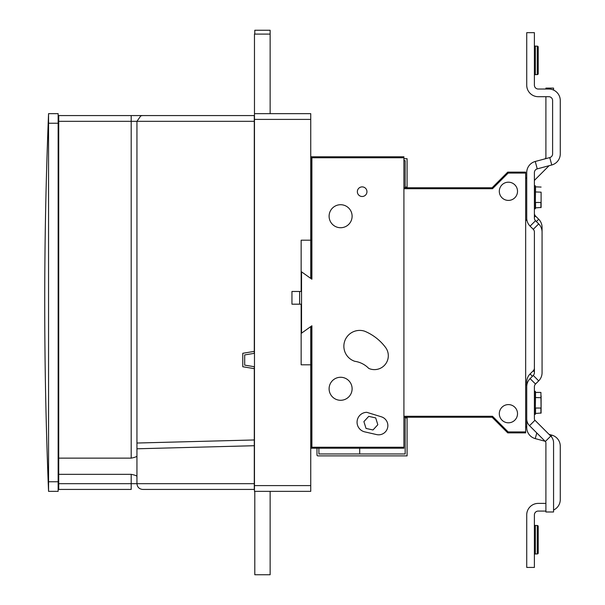 <?xml version="1.0" encoding="UTF-8"?>
<svg xmlns="http://www.w3.org/2000/svg" width="605" height="605" viewBox="0 0 605 605"><rect width="100%" height="100%" fill="white"/><g stroke="black" fill="none" stroke-linecap="round" stroke-linejoin="round"><path stroke-width="0.91" d="M136.942 456.079C136.609 456.767 134.696 457.448 131.194 458.136L131.194 121.318L58.723 121.318L58.723 474.335L131.194 474.335C134.696 475.016 136.609 475.704 136.942 476.385M254.281 115.57L131.194 115.57L254.281 115.57L254.281 353.335M254.281 351.392L242.779 353.282L242.779 366.751L254.281 368.642L254.281 366.706M254.281 368.642L254.281 445.719L136.942 448.789L136.942 121.318L140.776 115.895L142.538 115.57M254.281 483.682L254.281 489.43L142.697 489.43C139.226 489.067 137.312 487.146 136.942 483.682L254.281 483.682L254.281 445.719M136.942 448.789L136.942 483.682L131.194 483.682L131.194 489.43L58.723 489.43L58.723 483.682L131.194 483.682L131.194 474.335M58.723 474.335L58.723 483.682M58.723 121.318L58.723 115.57L131.194 115.57L131.194 121.318L254.281 121.318M254.281 489.43L142.697 489.43M131.194 458.136L58.723 458.136M136.942 443.034L254.281 439.964M48.559 483.796L48.551 485.225M48.551 486.216L48.551 486.972M48.544 488.545L48.551 489.77M48.559 481.761L58.148 481.761L58.148 491.351L48.559 491.351L48.551 114.322M48.551 114.443L48.551 115.268M48.544 116.546L48.551 118.028M48.559 121.348L48.559 123.239L58.148 123.239L58.148 481.761M48.559 491.351C43.447 365.45 43.447 239.55 48.559 113.649C43.447 239.55 43.447 365.45 48.559 491.351C43.447 365.45 43.447 239.55 48.559 113.649L58.148 113.649L58.148 123.239M301.154 304.186L301.154 364.807L310.743 364.807L310.743 491.351L254.471 491.351L254.471 485.596L310.743 485.596M301.154 291.474L301.154 240.193L310.743 240.193L310.743 119.404L254.471 119.404L254.471 485.596M254.471 119.404L254.471 113.649L310.743 113.649L310.743 119.404M310.743 364.807L310.743 326.602M310.743 278.398L310.743 240.193M254.796 34.084L254.796 30.25L270.14 30.25L270.14 34.084L254.471 34.084L254.471 113.649M254.471 353.305L244.692 354.916L244.692 365.125L254.471 366.736M254.796 491.351L254.796 574.75L270.14 574.75L270.14 491.351M270.14 34.084L270.14 113.649M407.082 187.754L407.082 158.707L403.921 158.707M405.168 187.754L405.168 160.62L403.921 160.62M359.71 453.962L359.71 448.214M318.888 448.214L318.888 453.962L405.168 453.962L405.168 417.881L407.082 417.881L407.082 455.883L317.935 455.883A0.96 0.96 0 0 1 316.975 454.922L316.975 448.214M310.932 428.469L310.743 428.053M310.932 433.082L310.743 432.666M310.743 172.334L310.932 171.918M310.743 176.947L310.932 176.531M405.168 187.119L407.082 187.119M407.082 417.881L407.082 417.246M405.168 417.881L405.168 417.246M499.306 413.699A9.105 9.105 0 0 0 508.412 422.804A9.105 9.105 0 0 0 517.517 413.699A9.105 9.105 0 0 0 508.412 404.594A9.105 9.105 0 0 0 499.306 413.699M499.306 191.301A9.105 9.105 0 0 0 508.412 200.406A9.105 9.105 0 0 0 517.517 191.301A9.105 9.105 0 0 0 508.412 182.196A9.105 9.105 0 0 0 499.306 191.301M366.955 191.694A4.802 4.802 0 0 0 362.153 186.885A4.802 4.802 0 0 0 357.351 191.694A4.802 4.802 0 0 0 362.153 196.496A4.802 4.802 0 0 0 366.955 191.694M343.867 346.241A15.836 15.836 0 0 1 364.581 331.177A50.177 50.177 0 0 1 385.521 347.391A13.885 13.885 0 0 1 368.763 368.415A24.17 24.17 0 0 0 354.832 361.314A15.836 15.836 0 0 1 343.867 346.241M357.063 422.214A9.907 9.907 0 0 1 366.759 412.308L381.354 416.8A9.211 9.211 0 0 1 387.548 427.985A9.211 9.211 0 0 1 376.597 434.579L364.581 431.834A9.907 9.907 0 0 1 357.063 422.214M352.11 388.773A11.503 11.503 0 0 1 340.607 400.283A11.503 11.503 0 0 1 329.105 388.773A11.503 11.503 0 0 1 340.607 377.27A11.503 11.503 0 0 1 352.11 388.773M352.11 216.227A11.503 11.503 0 0 1 340.607 227.73A11.503 11.503 0 0 1 329.105 216.227A11.503 11.503 0 0 1 340.607 204.717A11.503 11.503 0 0 1 352.11 216.227M525.669 426.911L526.728 426.911L526.728 384.735L525.669 384.735M403.921 416.285L492.515 416.285L508.139 431.917L525.669 431.917L525.669 173.083L508.139 173.083L492.515 188.715L403.921 188.715M525.669 431.917L525.669 432.87L507.739 432.87L492.115 417.246L403.921 417.246M403.921 187.754L492.115 187.754L507.739 172.13L525.669 172.13L525.669 173.083M403.921 447.254L403.921 157.746L311.893 157.746L311.893 279.223L301.54 271.827L301.54 333.173L311.893 325.777L311.893 447.254L403.921 447.254L403.921 448.214L310.932 448.214L310.932 326.466M310.932 278.534L310.932 156.786L403.921 156.786L403.921 157.746M299.626 291.474L291.95 291.474L291.95 304.186L299.626 304.186L299.626 291.474L301.54 291.474M299.626 304.186L301.54 304.186M368.732 416.361L363.9 421.609L366.025 428.423L372.99 429.981L377.822 424.733L375.697 417.919L368.732 416.361M525.669 178.089L526.728 178.089L526.728 220.265L525.669 220.265M492.515 416.285L492.115 417.246M508.139 431.917L507.739 432.87M492.115 187.754L492.515 188.715M507.739 172.13L508.139 173.083M310.932 156.786L311.893 157.746M310.932 448.214L311.893 447.254M534.396 554.906A0.96 0.96 0 0 1 535.349 553.946L537.27 553.946A0.96 0.96 0 0 0 538.231 552.985L538.231 526.456A0.96 0.96 0 0 0 537.27 525.495L535.349 525.495L535.349 553.946M534.396 524.535A0.96 0.96 0 0 0 535.349 525.495M545.899 511.066L538.231 511.066A3.834 3.834 0 0 0 534.396 514.9L534.396 567.422L526.728 567.422L526.728 514.9A11.503 11.503 0 0 1 538.231 503.398L545.899 503.398M549.068 434.382L551.752 435.101A11.503 11.503 0 0 1 560.275 446.218L560.275 499.564A11.503 11.503 0 0 1 553.567 510.023M553.567 90.069L553.567 88.111L545.899 88.111L545.899 89.026M545.899 96.694L545.899 157.239A1.921 1.921 0 0 1 545.332 158.593L545.097 158.835M534.396 213.338A3.834 3.834 0 0 0 535.516 216.053L538.692 219.229A11.503 11.503 0 0 1 542.065 227.359L542.065 372.733A11.503 11.503 0 0 1 538.692 380.863L535.516 384.039A3.834 3.834 0 0 0 534.396 386.754L534.396 418.917A1.921 1.921 0 0 0 534.956 420.271L550.762 436.076A9.589 9.589 0 0 1 553.567 442.852L553.567 511.981L545.899 511.981L545.899 442.852A1.921 1.921 0 0 0 545.332 441.499L550.762 436.076M534.396 371.893L533.27 370.767L530.093 373.943A11.503 11.503 0 0 0 526.728 382.08L526.728 384.735M526.728 426.911L526.728 427.508A11.503 11.503 0 0 0 535.251 438.617L545.097 441.257M533.27 370.767A3.834 3.834 0 0 0 534.396 368.059M534.396 181.175A1.921 1.921 0 0 1 534.956 179.821L534.396 179.261M549.068 165.709L534.956 179.821M538.231 528.218L538.231 551.223M534.396 45.186A0.96 0.96 0 0 0 535.349 46.146L535.349 74.596A0.96 0.96 0 0 0 534.396 75.557M537.27 74.596L537.27 46.146A0.96 0.96 0 0 1 538.231 47.107L538.231 73.636A0.96 0.96 0 0 1 537.27 74.596L535.349 74.596M537.27 46.146L535.349 46.146M526.728 178.089L526.728 172.584A11.503 11.503 0 0 1 535.251 161.475L549.764 157.58A3.834 3.834 0 0 0 552.607 153.882L552.607 100.528A3.834 3.834 0 0 0 548.773 96.694L538.231 96.694A11.503 11.503 0 0 1 526.728 85.192L526.728 32.67L534.396 32.67L534.396 85.192A3.834 3.834 0 0 0 538.231 89.026L548.773 89.026A11.503 11.503 0 0 1 560.275 100.528L560.275 153.882A11.503 11.503 0 0 1 551.752 164.991L537.232 168.878A3.834 3.834 0 0 0 534.396 172.584L534.396 218.012A3.834 3.834 0 0 0 535.516 220.727L538.692 223.903A11.503 11.503 0 0 1 542.065 232.04M526.728 218.012A11.503 11.503 0 0 0 530.093 226.149L533.27 229.325A3.834 3.834 0 0 1 534.396 232.04L534.396 372.733A3.834 3.834 0 0 1 533.27 375.44L530.093 378.617L535.516 384.039M526.728 386.754A11.503 11.503 0 0 1 530.093 378.617M545.332 441.499L529.534 425.693A9.589 9.589 0 0 1 526.728 418.917M535.349 191.944L541.104 192.163L541.104 207.454L535.349 207.893M541.104 202.357L541.104 207.454M534.396 185.758L535.349 185.758L535.349 208.763L534.396 208.763M541.104 187.066L535.546 186.847L535.349 202.577M540.915 207.674L540.915 202.463L535.546 202.463L535.546 207.674M541.104 405.751L541.104 395.829M541.104 399.92L541.104 409.835M541.104 413.026L540.915 392.418L541.104 413.026L535.349 413.472M540.915 392.418L535.546 392.418L535.349 408.148M534.396 391.329L535.349 391.329L535.349 414.334L534.396 414.334M541.104 397.735L535.349 397.515M540.915 413.245L540.915 408.042L535.546 408.042L535.546 413.245M537.27 553.946L537.27 525.495M551.752 435.101L551.321 436.689M536.771 432.938L535.251 438.617M532.43 376.28L530.093 373.943M538.692 219.229L536.355 221.566M535.516 216.053L534.396 217.172M549.764 157.58L551.752 164.991M535.251 161.475L537.232 168.878M530.093 226.149L535.516 220.727M533.27 229.325L538.692 223.903M533.27 375.44L538.692 380.863M529.534 425.693L534.956 420.271"/></g></svg>

